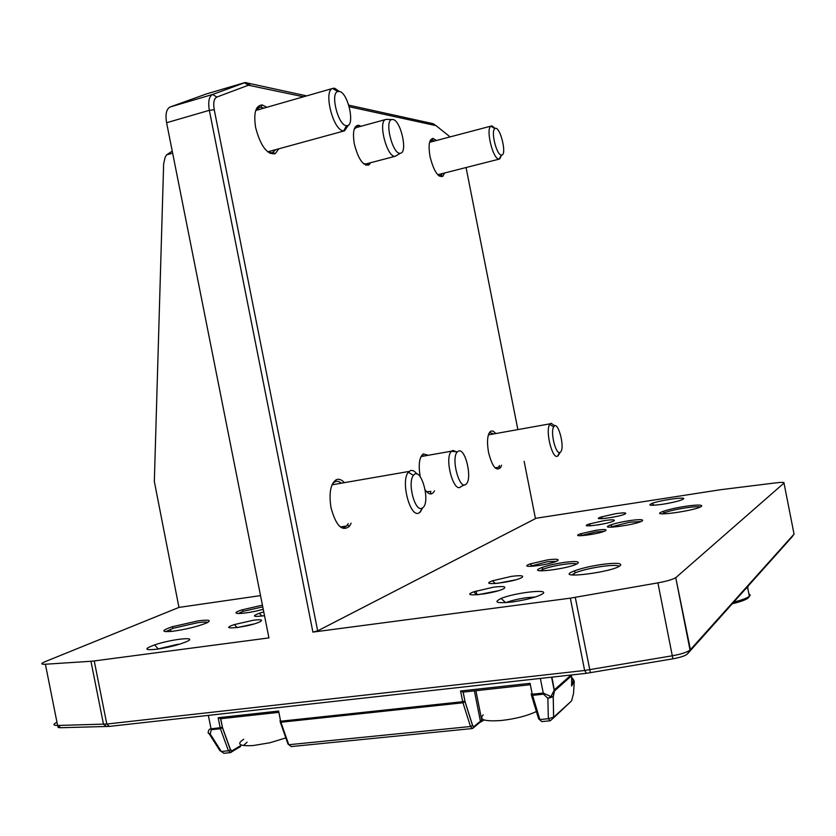 <?xml version="1.0" encoding="UTF-8"?>
<svg xmlns="http://www.w3.org/2000/svg" width="836" height="836" viewBox="0 0 836 836"><rect width="100%" height="100%" fill="white"/><g stroke="black" fill="none" stroke-linecap="round" stroke-linejoin="round"><path stroke-width="1.25" d="M387.444 119.443L385.971 119.423C377.339 120.739 387.162 158.767 395.428 156.207L397.048 155.245M385.772 119.485L356.376 127.521L354.234 129.12M363.42 163.605L365.865 163.971L395.627 156.165M392.962 119.506C400.82 120.415 407.989 152.748 400.444 153.218C392.951 155.506 383.985 120.729 391.802 119.527L392.962 119.506M456.519 451.785L452.767 450.437L451.43 451.325C443.926 458.065 453.896 494.431 461.033 486.531L464.576 484.838M424.636 455.923L422.504 455.787L420.738 457.104M426.684 491.756L430.937 491.411M458.567 451.043C465.495 447.897 472.601 479.028 466.133 484.096C459.664 491.286 450.573 458.034 457.365 451.858L458.567 451.043M339.186 91.364L334.787 88.302L332.613 88.428C323.219 90.905 333.073 130.186 343.209 130.824L344.547 130.824L348.549 124.972M339.385 91.406C348.372 92.786 355.519 127.093 346.522 125.661C338.444 126.058 329.98 93.632 337.65 91.511L339.385 91.406M495.194 128.483L492.268 126.006L490.931 126.226C485.528 128.765 492.759 158.871 498.799 159.059L499.635 159.007L501.694 155.036M501.224 155.026C496.396 154.827 490.596 130.698 494.902 128.629C499.907 124.752 507.556 155.705 501.454 155.057L501.224 155.026M554.843 425.848L550.987 423.204L549.68 424.406C545.166 430.759 552.241 459.361 557.507 456.184L559.629 452.506M559.974 452.412C555.762 454.92 550.109 431.982 553.693 426.862C557.873 419.139 565.596 448.848 560.308 452.234L559.974 452.412M416.965 474.085C414.75 471.138 412.587 469.968 410.507 470.595L408.365 472.225C400.413 480.878 410.058 517.975 418.909 513.011L420.32 512.04L422.608 507.839M421.929 508.225C414.855 512.134 407.153 482.403 413.465 475.423C420.863 465.119 431.261 502.896 422.462 507.943L421.929 508.225M230.517 749.746L222.543 727.696L220.714 718.73L278.242 712.408L278.607 711.06L218.165 717.727L220.15 727.717L209.899 729.002L208.634 730.288L208.091 732.953L210.244 734.029L211.257 729.703L220.422 728.72L228.406 750.78L230.935 752.578L232.032 750.832L230.517 749.746L228.406 750.78L221.321 751.491L219.889 750.655L209.157 733.747M240.872 716.515L257.634 714.675M486.312 689.543L529.293 684.82L530.076 683.325L460.573 690.996L463.092 692.124L505.592 687.422M483.898 593.957L492.205 592.348M571.072 675.018L554.393 689.794L550.987 696.566L543.233 693.065L532.229 694.235L530.076 683.325M571.03 701.404L553.651 717.194L553.202 696.754L550.987 696.566L547.862 698.342L553.254 696.754L554.132 690.076L551.572 677.181M571.678 682.249L571.897 685.018L571.855 681.476M574.248 681.309L573.538 693.441L571.625 700.84L553.599 717.842L553.651 717.194L548.332 718.72L550.266 720.778L553.599 717.842L553.254 696.754L554.477 690.954L571.082 676.199C571.615 676.094 571.782 679.365 571.594 685.99L574.248 681.309L572.137 679.522L571.667 680.347M220.714 718.73L218.165 717.727M208.676 733.506L210.244 734.029L221.321 751.491L223.87 753.288L229.9 752.682M572.158 683.451L573.914 680.358L571.479 677.003L571.396 674.976M58.52 726.108C57.182 727.205 57.945 727.738 60.819 727.717L109.359 726.4L586.444 673.304L672.896 658.82C680.483 657.441 685.311 655.811 687.401 653.951L791.922 537.067M370.661 162.717L368.812 165.005C363.054 166.019 358.226 158.997 354.318 143.938C352.437 132.067 353.816 125.818 358.456 125.201L357.317 127.26L355.122 127.114M306.666 95.889L245.209 82.545L212.637 94.458L170.189 106.977L206.356 93.966M172.247 151.138L166.563 154.869L172.655 153.155M524.141 461.336L535.458 518.623L317.67 630.866L214.246 109.746C213.096 102.849 213.964 98.617 216.848 97.06L248.407 85.22L244.363 82.733L205.729 94.154M109.359 726.4L106.799 724.039L94.238 660.942L268.931 637.899L166.604 122.735L209.345 110.321L312.904 632.1L570.34 598.158L584.625 670.472L106.799 724.039L57.6 725.47C52.981 725.449 52.762 724.363 56.963 722.22M170.189 106.977C166.395 108.952 165.204 114.198 166.604 122.735M317.67 630.866L312.904 632.1M216.848 97.06L212.637 94.458C209.01 96.401 207.913 101.678 209.345 110.321L214.246 109.746M248.407 85.22L303.541 96.788M349.229 106.736L436.037 125.64L433.132 123.697L348.758 105.148M436.037 125.64L450.092 136.905M466.06 167.534L517.86 429.599M436.465 140.5L433.1 138.41C429.192 139.1 428.157 145.109 429.997 156.447C433.644 170.857 437.897 177.504 442.756 176.365L444.606 172.989M344.39 482.654C341.516 479.53 338.758 478.579 336.114 479.801C330.481 483.971 328.788 493.292 331.035 507.776C335.999 525.854 342.123 532.03 349.406 526.293L351.151 523.2M358.456 125.201L360.985 126.257M434.49 490.816L433.8 492.007C431.366 495.173 428.502 494.463 425.221 489.875M420.215 476.698L420.153 476.405C418.261 464.638 419.306 457.135 423.277 453.906L428.272 455.275M266.903 107.28L262.138 104.939C255.597 105.503 253.423 113.059 255.638 127.626C260.592 146.07 267.112 154.764 275.19 153.719L278.837 148.798M495.884 433.55L493.219 431.115L490.763 431.115C487.43 434.062 486.677 441.136 488.527 452.349C492.195 466.613 496.208 471.692 500.555 467.564L501.548 465.192M793.918 533.452L794.054 534.12L690.034 650.084C687.025 652.289 681.11 654.191 672.29 655.79L584.625 670.472L586.444 673.304M535.406 518.351L720.475 489.729L775.996 482.842C781.932 482.153 784.607 482.236 784.001 483.072L794.054 534.12L791.838 537.182M260.529 595.619L178.956 607.406L45.019 661.704C40.64 663.585 40.765 664.432 45.395 664.233L90.946 661.276L103.497 724.279L106.726 726.588M178.956 607.406L154.336 481.515L163.647 163.741L165.131 157.356L166.563 154.869M94.238 660.942L90.946 661.276M263.768 611.921L259.264 613.269C251.406 616.331 253.151 617.135 264.51 615.672M198.257 620.845L172.028 626.791C161.139 630.657 161.149 632.183 172.07 631.358C186.083 629.403 197.714 626.551 206.952 622.82C211.748 620.187 208.854 619.528 198.257 620.845M262.431 605.159L242.064 609.852C225.887 614.951 244.875 614.523 263.246 609.256M156.729 649.238C169.332 647.294 179.489 644.671 187.18 641.379C198.268 636.217 171.15 639.206 154.66 644.88C143.646 648.987 144.335 650.439 156.729 649.238M253.224 620.26L234.362 624.576C215.249 630.94 249.859 627.084 260.247 621.639C263.309 619.769 260.968 619.309 253.224 620.26M687.401 653.951L690.432 649.708L675.749 577.655C672.667 579.505 666.72 581.239 657.901 582.87L570.34 598.158M676.157 577.342L784.001 483.072M493.418 587.196L473.719 591.815C456.905 598.168 498.225 593.278 504.505 588.126C505.979 586.412 502.279 586.099 493.418 587.196M615.766 513.68L600.875 517.045C588.941 521.225 622.527 516.575 625.704 513.576C626.216 512.625 622.904 512.656 615.766 513.68M662.687 504.254C674.035 502.363 680.995 500.576 683.566 498.904C686.251 496.5 660.325 500.21 652.038 503.387C647.085 505.581 650.638 505.874 662.687 504.254M602.15 564.415C590.467 566.139 581.072 568.355 573.945 571.051C551.457 579.912 614.679 572.2 620.636 565.251C621.556 563.004 615.39 562.722 602.15 564.415M629.623 520.619C621.65 521.873 615.286 523.326 610.52 524.977C595.431 530.442 638.882 524.548 642.591 520.588C643.114 519.334 638.788 519.344 629.623 520.619M564.112 562.419C554.947 563.788 547.465 565.533 541.644 567.654C523.242 574.625 572.42 568.522 578.104 563.067C579.202 561.28 574.531 561.071 564.112 562.419M547.413 559.911L530.014 563.945C515.655 569.285 553.254 564.551 557.978 560.392C558.96 559.023 555.438 558.866 547.413 559.911M595.869 530.296L580.341 533.838C567.853 538.332 602.39 533.713 605.943 530.379C606.57 529.303 603.216 529.272 595.869 530.296M685.415 506.313C675.854 507.828 668.382 509.542 663 511.433C645.988 517.693 698.708 510.399 701.728 506.02C701.843 504.662 696.398 504.756 685.415 506.313M512.499 601.951C527.861 599.59 538.039 596.789 543.024 593.55C549.033 588.701 514.328 592.839 501.13 598.461C493 602.411 496.793 603.571 512.499 601.951M604.229 520.609L588.889 524.088C576.527 528.457 610.886 523.754 614.303 520.588C614.899 519.574 611.534 519.574 604.229 520.609M511.413 576.38L492.446 580.801C476.395 586.809 516.617 581.929 522.385 577.122C523.691 575.534 520.034 575.293 511.413 576.38M497.075 583.413L515.603 579.85M477.899 594.73L498.047 590.812M237.434 627.543L254.029 623.938M262.932 615.913L264.469 615.442M597.364 525.018L604.261 523.733M610.688 517.62L614.387 516.93M157.011 649.196L178.016 644.242M505.843 602.631C511.454 600.52 518.477 598.848 526.91 597.646L535.427 596.977M665.069 503.878L668.831 503.199M662.133 513.837L664.484 512.677C669.49 510.9 676.46 509.312 685.395 507.901C693.128 506.762 698.07 506.47 700.202 507.003M571.939 574.949L575.722 572.629C582.358 570.1 591.125 568.041 602.035 566.421C611.68 565.146 617.438 565.084 619.309 566.233M165.706 631.671L173.313 628.244L197.777 622.684C203.148 621.963 206.492 621.859 207.777 622.392M488.924 433.414L489.823 432.62L493.804 433.915M499.489 465.547L498.413 467.345L495.016 467.794M429.913 141.253L432.181 140.03L434.354 141.054M442.495 173.522L440.53 175.748L438.524 175.508M255.68 110.603L259.881 107.039L263.967 108.116M275.901 149.602L272.149 152.852L267.583 151.734M332.226 484.378L333.972 482.362L336.312 481.264L338.643 481.452L341.506 483.156M348.288 523.66L346.47 526.022C344.233 527.965 341.736 527.861 338.967 525.729M580.424 535.74L595.755 531.947L604.041 531.341M609.946 527.213L629.539 522.249L640.961 521.518M529.564 566.39L547.246 561.782L556.285 561.322M540.255 570.8L543.306 569.159C548.646 567.205 555.532 565.596 563.955 564.342C570.685 563.422 574.938 563.297 576.704 563.955M238.135 613.572L243.37 611.273L262.765 606.852M745.587 588.899L747.645 587.635L748.419 585.733M748.795 593.518L750.247 595.138L749.349 596.298C746.924 598.179 741.751 600.091 733.82 602.045M732.294 603.749C742.368 601.324 747.927 599.057 748.952 596.946L749.526 596.141M285.839 737.906L269.955 742.755L253.245 745.545C239.336 746.318 236.16 744.218 243.736 739.243M247.101 742.18L243.464 745.555M536.398 711.52C527.338 715.825 515.739 718.814 501.579 720.465C484.713 721.677 478.6 719.806 483.229 714.843M554.477 690.954L551.896 677.15M570.988 675.028L571.082 676.199M540.338 678.435L543.505 694.173L547.862 698.342L548.332 718.72L539.857 719.566L532.229 694.235L531.1 693.953L532.511 695.343L543.505 694.173M571.49 677.108L572.137 679.522M211.257 729.703L208.331 715.386M531.445 695.207L538.603 718.803L541.801 721.614L549.545 720.841M474.388 690.849L480.397 721.217L473.855 726.63L473.834 727.414L480.386 721.99L481.755 720.224L480.397 721.217L479.132 723.088M480.313 722.199L484.169 719.974M473.834 727.414L472.57 728.511L470.48 726.515L288.775 744.73L280.896 722.252L462.977 702.783L470.48 726.515L472.539 725.523L473.834 727.414M473.855 726.63L472.539 725.523L465.046 701.791L462.977 702.783L462.695 701.697L280.624 721.228L278.607 711.06M472.601 725.429L464.868 701.101L462.695 701.697L460.573 690.996M465.098 701.697L463.092 692.124M464.941 701.049L463.165 692.083M471.765 728.595L291.21 746.579L287.96 743.977L280.342 722.241M280.896 722.252L279.924 720.914L280.896 722.252M232.032 750.832L240.747 745.524L239.671 747.248M222.543 727.696L220.422 728.72L220.15 727.717L222.261 727.153L230.412 749.861L231.99 751.689L240.716 746.37M222.376 727.101L220.599 718.772M571.625 700.84L568.647 703.651M250.016 85.126L246.38 82.628L244.927 83.057M60.819 727.717L57.6 725.47L45.395 664.233M590.394 672.75L575.283 597.395M672.896 658.82L657.901 582.87M391.802 119.527L386.159 119.37M400.444 153.218L395.428 156.207M421.281 456.519L451.597 451.158M457.365 451.858L451.43 451.325M255.732 110.477L332.435 88.501M332.644 88.449L333.459 88.208M267.739 151.828L344.547 130.824M346.522 125.661L343.669 130.886M337.65 91.511L332.613 88.428M429.599 142.308L491.443 125.996M437.74 174.734L499.405 159.059M501.454 155.057L499.082 159.08M494.902 128.629L490.931 126.226M488.381 434.887L550.109 423.81M560.308 452.234L557.915 455.954M553.693 426.862L549.68 424.406M332.049 484.796L409.086 471.441M422.462 507.943L419.567 512.656M413.465 475.423L408.365 472.225M571.897 685.018L571.793 681.497M475.903 690.682L481.755 720.224M430.927 493.961L430.488 491.787M365.823 165.183L365.593 164.034M245.209 82.545L244.457 82.764M248.428 85.209L244.394 82.722M690.034 650.084L675.749 577.655M495.403 583.559L492.446 580.801M476.112 590.979L476.875 594.814L473.719 591.815M237.121 627.585L234.362 624.576M261.867 616.059L259.264 613.269M590.843 525.802L588.889 524.088M602.714 518.644L600.875 517.045M158.088 648.83L154.66 644.88M505.634 602.652L501.13 598.461M654.222 505.237L652.038 503.387M664.484 512.677L663 511.433M575.722 572.629L573.945 571.051M573.59 573.611L573.883 575.126M173.313 628.244L172.028 626.791M170.387 629.257L170.837 631.493M489.823 432.62L490.763 431.115M498.967 466.592L500.555 467.564M498.413 467.345L495.184 467.899M432.181 140.03L433.1 138.41M441.178 175.403L442.756 176.365M440.53 175.748L439.234 176.072M431.449 140.082L430.279 140.396M261.031 107.029L262.138 104.939M273.194 152.486L275.19 153.719M272.149 152.852L270.059 153.416M259.881 107.039L256.851 107.907M334.985 481.703L336.114 479.801M347.389 525.029L349.406 526.293M346.47 526.022L340.879 526.92M333.972 482.362L333.261 482.487M581.825 535.134L580.341 533.838M611.994 526.252L610.52 524.977M531.623 565.408L530.014 563.945M543.306 569.159L541.644 567.654M541.738 570.873L541.55 569.933M243.37 611.273L242.064 609.852M241.416 613.446L241.144 612.067M366.753 163.741L368.812 165.005M422.002 456.007L423.277 453.906M749.349 596.298L747.645 587.635"/></g></svg>
